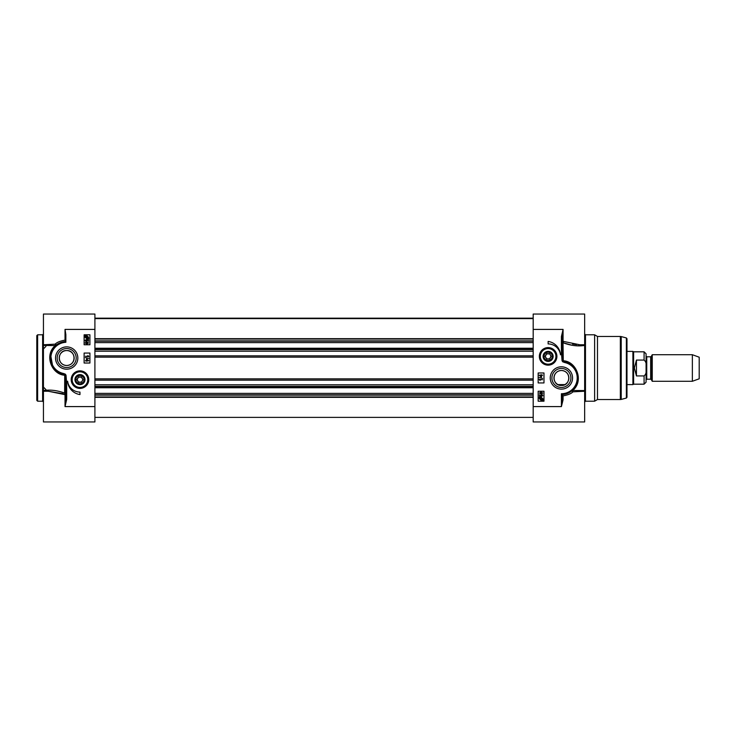 <?xml version="1.0" encoding="UTF-8"?>
<svg xmlns="http://www.w3.org/2000/svg" width="736" height="736" viewBox="0 0 736 736"><rect width="100%" height="100%" fill="white"/><g stroke="black" fill="none" stroke-linecap="round" stroke-linejoin="round"><path stroke-width="1.1" d="M36.8 368L36.8 400.375L37.628 401.203L37.628 334.797L36.8 335.625L36.8 368M47.849 391.239L43.442 391.239L43.442 314.042L94.907 314.042L94.907 329.406L65.026 329.406L65.026 340.106C60.067 341.035 56.773 342.396 55.145 344.172L43.442 344.761M43.442 344.292L43.442 345.432L55.697 345.589C57.39 343.638 60.775 342.258 65.854 341.458A16.606 16.606 0 0 0 63.167 374.265L65.412 375.296L65.854 399.455L65.026 406.594L66.682 399.455L65.854 399.455M43.442 391.239L43.442 421.958L94.907 421.958L94.907 329.406M48.318 391.239L65.026 394.671A0.828 0.644 0 0 0 65.854 394.027L65.062 393.254C57.426 390.384 50.223 389.482 43.442 390.568L43.442 391.708M66.682 399.455L66.682 383.364L65.854 383.364M66.682 383.364L66.019 375.222L65.062 375.25L65.053 374.044L64.722 374.679L64.621 394.257M66.019 375.222L65.348 374.21M57.472 371.846L63.167 374.265L63.342 373.456A15.769 15.769 0 0 1 65.854 342.286L65.854 334.521L65.026 329.406M52.891 367.282L50.508 354.292M55.697 345.589A0.828 0.764 48.6 0 0 55.145 344.172L55.577 345.304C43.571 355.019 51.87 374.808 64.823 375.222M63.59 392.739L65.062 393.254M63.13 393.751L48.107 391.239M65.026 340.106L65.854 341.21M84.116 344.761L84.116 334.797L89.921 334.797L89.921 344.761L84.116 344.761M84.116 363.023L84.116 353.059L89.921 353.059L89.921 363.023L84.116 363.023M79.966 394.56A14.444 14.444 0 0 1 67.611 381.184A12.448 12.448 0 0 0 79.966 392.076L79.966 394.56M88.743 379.62A8.777 8.777 0 0 0 75.578 372.02A8.777 8.777 0 0 0 75.578 387.228A8.777 8.777 0 0 0 88.743 379.62M77.841 358.036A11.16 11.16 0 0 0 61.106 348.376A11.16 11.16 0 0 0 61.106 367.706A11.16 11.16 0 0 0 77.841 358.036M88.541 342.939L86.848 344.016L85.155 342.939L86.848 341.854L88.541 342.939M86.848 342.277L88.21 342.93L86.848 343.602L85.486 342.939L86.848 342.277M86.112 339.701L85.486 340.345L86.296 341.044L87.05 340.336L86.784 339.351L88.486 339.673L88.486 341.32L88.099 339.995L87.207 339.82L87.409 340.446L86.342 341.476L85.56 341.21L85.155 340.345L86.112 339.701M88.651 338.68L86.866 338.864L85.155 337.29L85.072 335.883L86.866 335.69L88.587 337.281L88.651 338.68M87.685 338.22L86.857 338.413L85.532 337.272L85.808 336.536L87.685 338.22M87.924 338.026L86.029 336.343L86.876 336.14L88.21 337.281L87.924 338.026M85.422 356.288L88.026 356.288L87.924 355.479L88.762 356.693L85.422 356.288M88.798 358.515L85.367 357.549L88.798 358.515M86.222 360.336L86.6 358.892L88.743 360.741L86.222 361.192L85.422 360.741L86.222 360.336M86.6 360.336L86.6 359.297L88.09 360.336L86.6 360.336M76.185 358.036A9.504 9.504 0 0 1 61.934 366.27A9.504 9.504 0 0 1 61.934 349.812A9.504 9.504 0 0 1 76.185 358.036M88.265 379.62A8.298 8.298 0 0 1 79.966 387.918A8.298 8.298 0 0 1 71.659 379.62A8.298 8.298 0 0 0 84.116 386.814A8.298 8.298 0 0 0 84.116 372.434A8.298 8.298 0 0 0 71.659 379.62A8.298 8.298 0 0 0 84.116 386.814A8.298 8.298 0 0 0 84.116 372.434A8.298 8.298 0 0 0 71.659 379.62A8.298 8.298 0 0 1 79.966 371.321A8.298 8.298 0 0 1 88.265 379.62M74.943 379.62A5.023 5.023 0 0 0 82.478 383.971A5.023 5.023 0 0 0 82.478 375.268A5.023 5.023 0 0 0 74.943 379.62M75.376 379.62A4.582 4.582 0 0 0 82.257 383.594A4.582 4.582 0 0 0 82.257 375.645A4.582 4.582 0 0 0 75.376 379.62M75.817 379.62A4.149 4.149 0 0 1 82.036 376.022A4.149 4.149 0 0 1 82.036 383.217A4.149 4.149 0 0 1 75.817 379.62M83.03 379.62L81.494 376.961L78.43 376.961L76.894 379.62L78.43 382.278L81.494 382.278L83.03 379.62L81.402 382.113L78.522 382.113L77.087 379.62L78.522 377.126L81.402 377.126L82.837 379.62M59.211 358.036A7.47 7.47 0 0 1 66.682 350.566A7.47 7.47 0 0 1 74.152 358.036A7.47 7.47 0 0 1 66.682 365.507A7.47 7.47 0 0 1 59.211 358.036M66.682 350.566C57.656 349.931 56.212 364.872 66.682 365.507C77.151 364.872 75.707 349.931 66.682 350.566M549.663 353.722L546.59 353.722L545.063 356.38L546.59 359.039L549.663 359.039L551.19 356.38L549.663 353.722L550.997 356.38L549.562 358.874L546.692 358.874L545.247 356.38L546.692 353.887L549.562 353.887M543.978 356.38A4.149 4.149 0 0 1 550.206 352.783A4.149 4.149 0 0 1 550.206 359.978A4.149 4.149 0 0 1 543.978 356.38M543.536 356.38A4.582 4.582 0 0 0 550.418 360.355A4.582 4.582 0 0 0 550.418 352.406A4.582 4.582 0 0 0 543.536 356.38M543.104 356.38A5.023 5.023 0 0 0 548.007 361.404A5.023 5.023 0 0 0 553.141 356.61A5.023 5.023 0 0 0 548.476 351.366A5.023 5.023 0 0 0 543.104 356.38M548.697 348.1A8.298 8.298 0 0 0 540.666 360.024A8.298 8.298 0 0 0 555.008 361.017A8.298 8.298 0 0 0 548.697 348.1M539.35 356.38A8.777 8.777 0 0 0 552.515 363.98A8.777 8.777 0 0 0 552.515 348.772A8.777 8.777 0 0 0 539.35 356.38M561.412 336.545L561.412 352.636L562.065 360.778L562.746 361.79L562.24 336.545L563.068 329.406L561.412 336.545L562.24 336.545M580.18 344.761L584.651 344.761L584.651 314.042L533.186 314.042L533.186 421.958L584.651 421.958L584.651 390.568L572.286 390.503M543.978 391.239L543.978 401.203L538.163 401.203L538.163 391.239L543.978 391.239M543.978 372.977L543.978 382.941L538.163 382.941L538.163 372.977L543.978 372.977M548.127 341.44A14.444 14.444 0 0 1 560.482 354.816A12.448 12.448 0 0 0 548.127 343.924L548.127 341.44M550.243 377.964A11.16 11.16 0 0 0 566.987 387.624A11.16 11.16 0 0 0 566.987 368.294A11.16 11.16 0 0 0 550.243 377.964M539.414 393.042L541.107 391.957L542.8 393.042L541.107 394.128L539.414 393.042M541.107 393.705L539.746 393.042L541.107 392.38L542.469 393.042L541.107 393.705M541.843 396.272L542.469 395.637L541.659 394.938L540.905 395.646L541.172 396.63L539.47 396.308L539.47 394.662L539.856 395.986L540.748 396.161L540.546 395.536L541.613 394.505L542.395 394.763L542.8 395.637L541.843 396.272M539.304 397.293L541.089 397.118L542.8 398.691L542.883 400.099L541.089 400.292L539.368 398.7L539.304 397.293M540.27 397.762L541.098 397.569L542.423 398.71L542.156 399.446L540.27 397.762M540.031 397.946L541.926 399.639L541.08 399.841L539.746 398.691L540.031 397.946M542.533 379.693L539.93 379.693L540.031 380.503L539.194 379.279L542.533 379.693M539.157 377.467L542.588 378.433L539.157 377.467M541.733 375.645L541.356 377.08L539.212 375.231L541.733 374.79L542.533 375.231L541.733 375.645M541.356 375.645L541.356 376.685L539.865 375.645L541.356 375.645M561.412 352.636L562.24 352.636M562.065 360.778L564.926 361.735L564.751 362.544A15.769 15.769 0 0 1 561.412 393.732L562.24 394.542A16.606 16.606 0 0 0 564.926 361.735L568.376 362.894L572.672 365.764L575.966 369.987M572.093 345.239L563.031 342.746L562.24 341.973A0.828 0.644 180 0 1 563.068 341.329L563.068 329.406L533.186 329.406M563.068 399.823L562.24 399.455L561.412 406.594L563.068 399.823L563.068 395.894C568.026 394.965 571.32 393.604 572.948 391.828L572.507 390.696C584.513 380.981 576.224 361.192 563.27 360.778L563.031 342.746C570.667 345.616 577.87 346.518 584.651 345.432L584.651 344.328M577.788 380.687L575.929 386.004L572.396 390.411A0.828 0.764 -131.4 0 0 572.948 391.828L584.651 391.239M569.351 392.536L562.24 394.542L562.24 399.455M579.766 344.761L563.068 341.329M584.651 344.761L584.651 391.672M585.479 334.797L594.614 334.797L594.614 401.203L585.479 401.203L585.479 334.797L584.651 333.969M584.651 345.432L576.067 345.782M572.516 344.108L576.509 344.614M563.068 395.894L562.24 394.79M563.031 342.746L563.463 341.743M551.908 377.964A9.504 9.504 0 0 1 566.159 369.73A9.504 9.504 0 0 1 566.159 386.188A9.504 9.504 0 0 1 551.908 377.964M568.882 377.964A7.47 7.47 0 0 1 561.412 385.434A7.47 7.47 0 0 1 553.941 377.964A7.47 7.47 0 0 1 561.412 370.493A7.47 7.47 0 0 1 568.882 377.964M561.412 385.434C570.437 386.069 571.872 371.128 561.412 370.493C550.942 371.128 552.377 386.069 561.412 385.434M594.614 334.797L597.485 336.453L597.485 399.547L594.614 401.203M626.373 398.047L626.373 337.953L626.98 338.753L626.98 397.247L626.373 398.047L621.212 399.427L621.212 336.573L620.347 336.453L620.347 399.547L621.212 399.427M533.186 397.33L94.907 397.33M533.186 394.836L94.907 394.836M533.186 393.383L94.907 393.383M533.186 342.617L94.907 342.617M533.186 341.164L94.907 341.164M533.186 338.67L94.907 338.67M652.252 368L652.252 381.285L692.355 381.285L692.355 354.715L652.252 354.715L652.252 368M646.742 356.794L646.079 356.132L646.079 379.868L646.742 379.206L646.742 356.794L650.67 356.794L650.67 379.206L651.25 379.537L651.25 356.463L652.252 354.715M646.079 366.464L646.079 353.804L644.083 351.817L644.083 360.07C645.877 361.597 646.539 363.731 646.079 366.464L646.079 369.536C646.539 372.269 645.877 374.403 644.083 375.93L636.447 375.93L634.368 368L636.447 360.07L644.083 360.07M644.083 375.93L644.083 384.183L646.079 382.196L646.079 369.987M636.447 375.93L636.447 360.07M644.083 351.817L633.622 351.817L633.622 384.183L644.083 384.183M626.98 351.394L632.905 351.394L632.905 384.606L626.98 384.606M692.355 354.715L699.2 357.208L699.2 378.792L692.355 381.285M37.628 334.797L42.614 334.797L42.614 401.203L37.628 401.203M94.907 406.594L65.026 406.594L65.026 394.671M65.053 374.044L63.342 373.456M72.165 379.62A7.802 7.802 0 0 0 83.867 386.382A7.802 7.802 0 0 0 83.867 372.867A7.802 7.802 0 0 0 72.165 379.62M548.66 348.597A7.802 7.802 0 0 0 541.116 359.803A7.802 7.802 0 0 0 554.594 360.741A7.802 7.802 0 0 0 548.66 348.597M533.186 406.594L561.412 406.594L561.412 393.732M562.746 361.79L564.751 362.544M563.031 361.956L563.27 360.778M533.186 396.925L94.907 396.925M533.186 395.131L94.907 395.131M533.186 387.311L94.907 387.311M533.186 386.4L94.907 386.4M533.186 384.808L94.907 384.808M533.186 380.162L94.907 380.162M533.186 378.856L94.907 378.856M533.186 357.144L94.907 357.144M533.186 355.838L94.907 355.838M533.186 351.192L94.907 351.192M533.186 349.6L94.907 349.6M533.186 348.689L94.907 348.689M533.186 340.869L94.907 340.869M533.186 339.075L94.907 339.075M533.186 318.311L94.907 318.311M42.614 401.203L43.442 402.031M42.614 334.797L43.442 333.969M47.877 391.239L48.346 391.239M45.926 389.583L43.442 387.09M45.926 346.417L43.442 348.91M585.479 401.203L584.651 402.031M597.485 399.547L620.347 399.547M597.485 336.453L620.347 336.453M626.373 337.953L621.212 336.573M94.907 387.762L533.186 387.762M94.907 348.238L533.186 348.238M94.907 318.614L533.186 318.614M94.907 318.164L533.186 318.164M94.907 417.386L533.186 417.386M650.67 356.794L651.25 356.463M646.742 379.206L650.67 379.206M651.25 379.537L652.252 381.285M557.989 384.606L564.825 384.606M633.622 351.817L632.905 351.394M633.622 384.183L632.905 384.606"/></g></svg>
